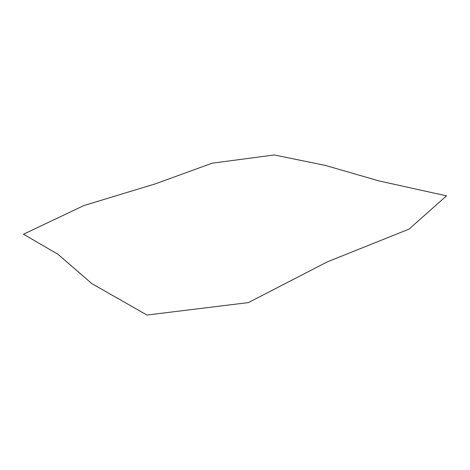 <?xml version="1.0" encoding="UTF-8"?>
<svg xmlns="http://www.w3.org/2000/svg" width="470" height="470" viewBox="0 0 470 470"><rect width="100%" height="100%" fill="white"/><g stroke="black" fill="none" stroke-linecap="round" stroke-linejoin="round"><path stroke-width="0.7" d="M23.5 234.219L83.836 205.572L155.317 183.87L212.182 163.184L274.316 154.953L325.551 165.464L378.89 180.891L446.5 195.855L409.006 229.137L327.302 261.866L248.407 302.598L146.987 315.047L91.862 283.622L57.933 254.246L23.5 234.219"/></g></svg>
